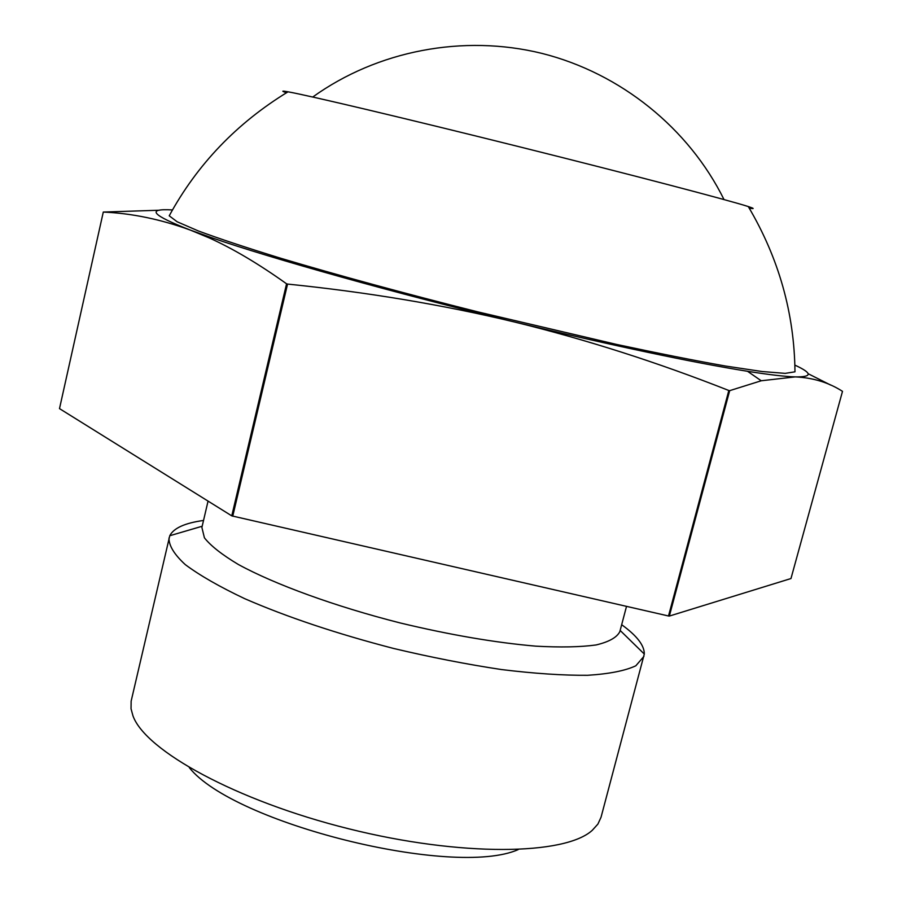 <?xml version="1.0" encoding="UTF-8"?>
<svg xmlns="http://www.w3.org/2000/svg" width="902" height="902" viewBox="0 0 902 902"><rect width="100%" height="100%" fill="white"/><g stroke="black" fill="none" stroke-linecap="round" stroke-linejoin="round"><path stroke-width="1.35" d="M729.673 390.656L728.827 390.498C657.423 362.311 586.029 339.49 514.647 322.037C614.048 345.883 691.676 362.311 747.532 371.297C769.305 374.736 785.202 376.596 795.226 376.889L761.243 380.768L729.673 390.656L669.352 616.066L790.975 578.543L842.502 391.344C828.859 382.561 813.097 377.735 795.226 376.889C812.589 377.115 812.476 373.191 794.865 365.118M808.102 373.687L830.595 385.041M514.647 322.037C443.232 304.865 367.542 292.214 287.558 284.074L286.565 283.792C258.524 263.801 232.716 248.49 209.129 237.869L190.367 230.1L211.372 237.609C272.72 258.863 394.445 293.015 514.647 322.037M172.474 209.94C145.786 208.362 151.761 215.082 190.367 230.1C160.793 219.31 131.76 213.3 103.29 212.06L159.564 210.222M286.565 283.792L231.769 515.865L59.498 408.617L103.29 212.06M728.827 390.498L668.506 615.987L231.769 515.865M232.739 516.203L287.558 284.074M669.352 616.066L668.506 615.987M518.165 849.628C453.244 878.187 233.235 823.334 189.319 767.636M621.67 624.714C636.88 635.696 644.434 645.471 644.299 654.04L601.048 817.223L597.913 824.067L592.298 830.291C565.171 855.254 461.215 856.934 348.724 828.791C236.166 800.829 145.177 750.543 132.944 715.771L131.038 708.758L131.14 701.158L169.768 535.732C173.68 528.098 184.933 523.013 203.525 520.454M749.212 208.114C754.76 209.061 754.455 208.554 748.299 206.569C729.177 200.357 631.75 174.796 518.808 146.643C405.855 118.478 307.83 95.296 288.031 91.812C281.661 90.674 281.142 90.978 286.486 92.737M794.955 369.662L794.978 371.816L785.202 373.372L762.1 371.523L725.591 366.054C694.867 360.608 658.573 353.404 616.72 344.451L477.632 311.833C405.054 293.578 336.243 274.828 280.849 258.288C246.697 247.791 219.22 238.68 198.406 230.98L177.142 221.768L169.226 215.803C197.256 164.389 236.854 123.055 288.031 91.812M626.518 606.369L619.832 631.659C616.878 637.455 608.974 641.886 596.121 644.953C580.426 647.106 560.345 647.501 535.856 646.159C495.39 642.675 450.121 634.929 400.048 622.921C334.834 606.336 274.963 584.485 238.387 564.505C222.05 554.741 210.73 545.845 204.416 537.817L201.89 527.456L208.058 501.106M643.927 656.385L635.82 665.789C625.244 670.761 609.166 673.929 587.608 675.294C563.062 675.474 534.367 673.568 501.512 669.555C466.909 664.346 430.964 657.321 393.678 648.482C336.773 633.711 287.118 617.115 244.735 598.691C219.547 586.751 199.748 575.408 185.327 564.652C174.244 554.482 168.809 545.586 169.001 537.964M747.532 371.297L761.243 380.768M211.372 237.609L209.129 237.869M724.024 199.567C688.835 128.388 620.835 73.276 542.034 53.421C463.143 33.96 377.239 50.692 312.746 97.021M794.978 371.804C794.369 313.253 778.798 258.175 748.288 206.569M202.172 526.238L169.768 535.732M620.148 630.442L644.299 654.04"/></g></svg>
